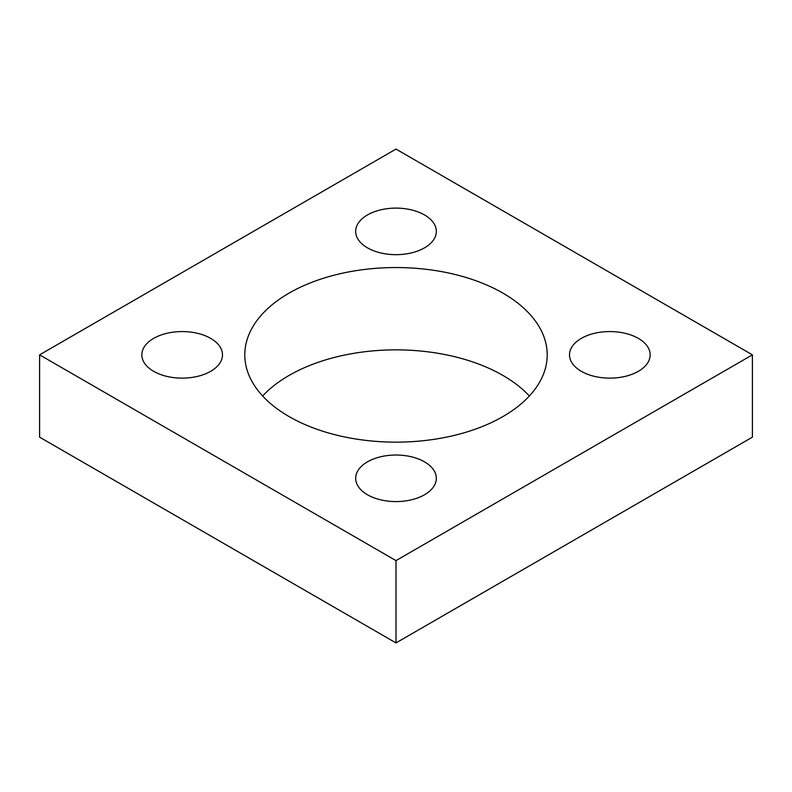 <?xml version="1.0" encoding="UTF-8"?>
<svg xmlns="http://www.w3.org/2000/svg" width="792" height="792" viewBox="0 0 792 792"><rect width="100%" height="100%" fill="white"/><g stroke="black" fill="none" stroke-linecap="round" stroke-linejoin="round"><path stroke-width="1.19" d="M529.353 396A151.213 87.298 0 0 0 502.92 375.428A151.213 87.298 0 0 0 262.647 396M502.92 293.119A151.213 87.298 180 0 1 547.213 354.846A151.213 87.298 180 0 1 396 442.144A151.213 87.298 180 0 1 244.787 354.846A151.213 87.298 180 0 1 338.135 274.19A151.213 87.298 180 0 1 502.92 293.119M424.512 214.929A40.323 23.275 180 0 1 436.323 231.383A40.323 23.275 180 0 1 396 254.668A40.323 23.275 180 0 1 355.677 231.383A40.323 23.275 180 0 1 380.566 209.88A40.323 23.275 180 0 1 424.512 214.929M210.672 338.382A40.323 23.275 180 0 1 222.483 354.846A40.323 23.275 180 0 1 182.16 378.13A40.323 23.275 180 0 1 141.837 354.846A40.323 23.275 180 0 1 166.726 333.343A40.323 23.275 180 0 1 210.672 338.382M638.352 338.382A40.323 23.275 180 0 1 650.163 354.846A40.323 23.275 180 0 1 609.84 378.13A40.323 23.275 180 0 1 569.517 354.846A40.323 23.275 180 0 1 594.406 333.343A40.323 23.275 180 0 1 638.352 338.382M424.512 461.845A40.323 23.275 180 0 1 436.323 478.309A40.323 23.275 180 0 1 396 501.583A40.323 23.275 180 0 1 355.677 478.309A40.323 23.275 180 0 1 380.566 456.796A40.323 23.275 180 0 1 424.512 461.845M752.4 354.846L752.4 437.154L396 642.916L39.6 437.154L39.6 354.846L396 560.607L752.4 354.846L396 149.084L39.6 354.846M396 642.916L396 560.607"/></g></svg>
